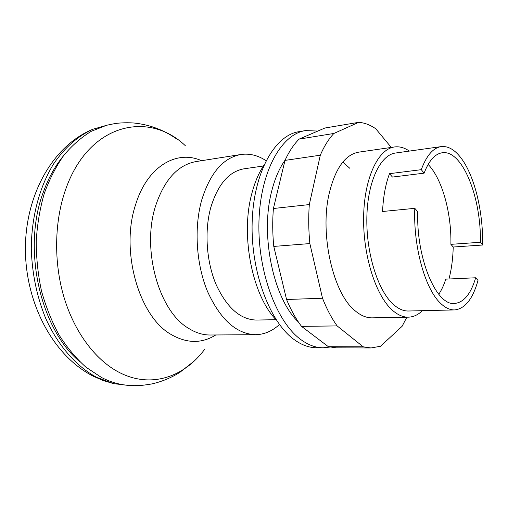 <?xml version="1.0" encoding="UTF-8"?>
<svg xmlns="http://www.w3.org/2000/svg" width="508" height="508" viewBox="0 0 508 508"><rect width="100%" height="100%" fill="white"/><g stroke="black" fill="none" stroke-linecap="round" stroke-linejoin="round"><path stroke-width="0.76" d="M107.436 125.063L92.862 129.261C78.219 135.871 64.738 147.542 53.696 163.786C39.624 186.449 31.394 216.833 31.293 248.945C32.061 273.437 36.824 296.475 45.568 318.059C57.931 345.611 76.327 366.389 96.584 377.298L113.671 383.648L128.734 385.42M63.081 156.312C55.131 166.04 48.654 177.711 43.644 191.326C21.755 247.548 39.999 328.987 79.889 361.791M175.774 138.347C163.195 129.731 149.288 124.625 134.068 123.025C124.841 122.314 116.548 123.247 114.529 123.647L106.617 125.266L91.3 131.293C81.407 137.262 72.25 145.269 63.843 155.308C56.02 166.434 49.498 179.172 44.266 193.523C39.916 208.597 37.236 224.479 36.233 241.16C36.252 258.013 38.005 274.631 41.497 291.008C45.936 306.953 51.829 321.672 59.169 335.178C67.196 347.745 76.143 358.426 85.998 367.22L101.448 377.457C110.211 381.94 119.024 384.569 127.889 385.35L134.531 385.667C137.427 385.547 138.748 386.067 151.321 384.029C161.582 381.775 171.107 377.876 179.902 372.326L194.005 361.207M266.059 160.68C257.931 155.327 249.523 153.27 240.849 154.508C223.222 157.74 210.166 172.949 201.682 200.12C193.885 227.927 196.196 264.274 207.556 291.554C220.453 319.665 236.461 334.042 255.588 334.689C264.351 334.499 272.307 331.102 279.457 324.498M263.436 165.995L244.018 168.808C228.924 171.475 217.837 184.404 210.744 207.601C204.324 231 206.369 261.36 215.925 284.15C226.759 307.67 240.252 319.64 256.394 320.059L276.003 319.684M263.773 165.475C258.655 173.165 254.641 182.651 251.727 193.942C240.271 235.909 252.514 296.12 276.428 320.135M285.147 160.077C279.317 168.218 274.809 178.689 271.628 191.484C260.026 235.49 273.602 298.977 298.387 321.989M329.851 347.072L323.177 347.79L316.624 347.764C309.226 347.751 301.815 345.084 294.392 339.769C269.773 322.421 250.565 271.526 252.165 221.945C253.625 172.314 274.86 135.217 298.945 131.68L305.41 130.594L317.843 131.058M323.177 347.79C315.824 347.777 308.451 345.097 301.073 339.75C276.574 322.313 257.41 271.12 258.959 221.266C260.369 171.355 281.47 134.093 305.41 130.594M422.396 310.68C418.122 314.846 413.455 317.005 408.407 317.163C403.009 317.265 397.593 314.884 392.157 310.02C375.59 295.313 362.782 254.794 363.633 216.218C364.388 177.597 378.25 148.971 394.481 146.964C399.491 146.298 404.444 147.669 409.34 151.086M438.76 294.265C441.541 290.163 443.878 285.121 445.776 279.14L475.672 277.774L477.996 280.429C472.802 299.022 464.985 308.858 454.546 309.924L408.47 311.01C403.371 311.125 398.266 308.864 393.148 304.216C377.787 290.379 366.027 252.774 366.859 217.094C367.601 181.369 380.448 154.838 395.548 153.022L441.192 146.609C448.24 145.866 454.971 149.822 461.391 158.477C474.777 176.416 483.299 212.414 482.6 245.015L453.225 247.021C452.92 258.667 451.504 269.329 448.964 278.994M454.546 309.924C449.77 310.032 444.957 307.677 440.112 302.863C424.955 288.423 413.188 246.139 414.801 208.331L382.556 211.499C383.242 196.78 385.559 184.169 389.522 173.673L421.278 169.678C426.517 155.524 433.153 147.834 441.192 146.609M475.672 277.774C470.84 293.986 463.798 302.546 454.539 303.466C436.455 306.007 416.109 258.591 417.76 211.709L414.801 208.331M389.522 173.673L392.455 177.057L424.116 173.158C428.917 160.649 434.95 153.854 442.208 152.775C462.35 149.441 481.4 197.815 480.365 242.272L450.894 244.342L453.225 247.021M428.13 164.421C442.189 178.905 451.568 213.093 450.894 244.342M480.365 242.272L482.6 245.015M421.278 169.678L424.116 173.158M394.481 146.964L358.648 152.165C345.059 154.629 335.21 168.529 329.095 193.859C319.526 234.855 333.343 293.98 355.289 310.921C360.928 315.646 366.566 317.957 372.205 317.849L408.407 317.163M342.805 162.09L349.879 168.351M363.201 346.805L337.134 325.907C331.641 318.287 326.771 309.067 322.51 298.24L309.855 243.58L273.78 246.418L286.563 299.498C290.906 310.013 295.897 318.973 301.536 326.377L328.39 346.71L336.486 347.84L371.018 347.961L363.201 346.805L328.39 346.71M322.51 298.24L286.563 299.498M337.134 325.907L301.536 326.377M406.857 317.189L402.088 326.32L380.53 346.253L371.018 347.961M309.855 243.58C308.559 230.327 308.375 217.322 309.309 204.578L320.313 155.194C324.199 146.145 328.72 138.9 333.877 133.464L358.737 122.333C364.56 122.758 370.237 124.911 375.774 128.784L391.281 147.428M358.737 122.333L324.91 128.016L299.117 139.109C293.764 144.456 289.058 151.555 285.001 160.395L273.406 208.509C272.383 220.904 272.504 233.54 273.78 246.418M333.877 133.464L299.117 139.109M320.313 155.194L285.001 160.395M309.309 204.578L273.406 208.509M185.306 145.675C148.304 110.369 88.468 123.361 65.532 189.801C54.318 221.698 53.607 262.293 64.002 297.269C74.498 332.219 95.218 359.581 118.275 371.907C150.241 389.077 184.017 377.311 204.756 349.193M201.543 160.699C176.873 149.447 147.345 166.211 135.655 204.508C119.977 250.635 138.995 316.694 171.145 334.493C186.887 343.554 201.771 343.706 215.792 334.962M240.849 154.502L196.063 161.563C177.921 164.871 164.44 179.622 155.619 205.81C141.383 249.193 158.852 311.194 188.449 328.257C195.65 332.81 202.921 335.058 210.249 335.007L255.588 334.689M113.671 383.648L103.391 380.6L93.377 376.263C53.397 356.108 25.622 303.816 25.4 249.415C25.21 195.104 52.705 145.733 92.862 129.261"/></g></svg>
